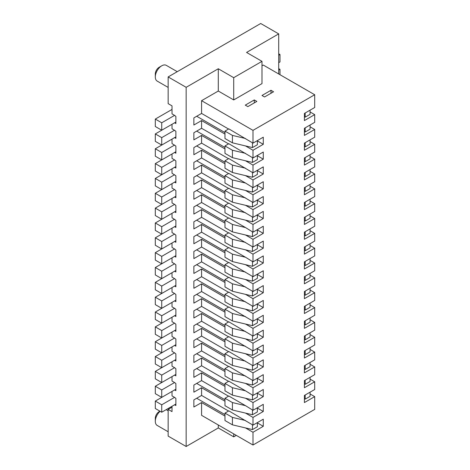 <?xml version="1.0" encoding="UTF-8"?>
<svg xmlns="http://www.w3.org/2000/svg" width="470" height="470" viewBox="0 0 470 470"><rect width="100%" height="100%" fill="white"/><g stroke="black" fill="none" stroke-linecap="round" stroke-linejoin="round"><path stroke-width="0.7" d="M175.874 122.053L161.733 130.214L161.733 122.793L174.587 115.373L172.02 113.887L172.02 105.873L168.16 103.647L168.16 76.933L186.155 87.32L218.292 68.767L233.713 77.673L261.99 61.347L246.568 52.44L278.704 33.887L278.704 73.96M168.16 76.933L260.709 23.5L278.704 33.887M161.733 248.953L174.587 241.533L175.874 242.273L175.874 235.147L174.587 234.107L161.733 241.533L161.733 248.953L155.306 245.24L155.306 237.82L172.02 228.173L172.02 232.626L174.587 234.107M310.065 110.18L310.065 114.333L305.183 117.153L304.407 116.707M218.292 68.767L218.292 91.033L201.583 100.68L252.995 130.36L314.694 94.74L314.694 107.507L304.407 113.44L304.407 120.567L314.694 114.627L310.065 111.96M261.99 61.347L261.99 83.613L233.713 99.934L233.713 77.673M218.292 91.033L233.713 99.934M314.694 94.74L263.276 65.06L261.99 65.8M245.281 105.133L247.855 106.614L256.849 101.42L254.282 99.934L245.281 105.133M273.563 91.773L264.563 96.967L261.99 95.486L270.99 90.287L273.563 91.773M304.407 131.547L305.183 131.994L310.065 129.174L310.065 125.02M254.282 102.907L254.282 99.934M310.065 171.327L314.694 174L314.694 181.714L304.407 187.653L304.407 194.78L314.694 188.84L314.694 196.56L304.407 202.494L304.407 209.62L314.694 203.68L310.065 201.013M310.065 156.487L314.694 159.154L314.694 166.874L304.407 172.813L304.407 179.934L314.694 174M314.694 114.627L314.694 122.347L304.407 128.287L304.407 135.407L314.694 129.473L314.694 137.193L304.407 143.127L304.407 150.253L314.694 144.314L314.694 152.033L304.407 157.967L304.407 165.093L314.694 159.154M305.183 127.84L305.183 131.994M314.694 129.473L310.065 126.8M305.183 157.526L305.183 161.68L310.065 158.86L310.065 154.706M314.694 203.68L314.694 211.4L304.407 217.34L304.407 224.46L314.694 218.526L314.694 226.24L304.407 232.18L304.407 239.306L314.694 233.367L314.694 241.087L304.407 247.02L304.407 254.147L314.694 248.207L314.694 255.927L304.407 261.866L304.407 268.987L314.694 263.053L314.694 270.767L304.407 276.707L304.407 283.833L314.694 277.893L314.694 285.613L304.407 291.547L304.407 298.673L314.694 292.734L314.694 300.453L304.407 306.393L304.407 313.514L314.694 307.58L314.694 315.294L304.407 321.233L304.407 328.36L314.694 322.42L314.694 330.14L304.407 336.073L304.407 343.2L314.694 337.26L314.694 344.98L304.407 350.92L304.407 358.04L314.694 352.106L314.694 359.82L304.407 365.76L304.407 372.88L314.694 366.947L314.694 374.666L304.407 380.6L304.407 387.727L314.694 381.787L314.694 389.507L304.407 395.44L304.407 402.567L314.694 396.633L314.694 409.394L252.995 445.014L201.583 415.333L201.583 402.567L224.971 416.073M310.065 169.547L310.065 173.7L305.183 176.52L304.407 176.074M310.065 186.167L314.694 188.84M310.065 184.387L310.065 188.546L305.183 191.366L304.407 190.92M304.407 235.447L305.183 235.893L310.065 233.073L310.065 228.913M305.183 231.734L305.183 235.893M310.065 215.853L314.694 218.526M310.065 214.073L310.065 218.227L305.183 221.047L304.407 220.6M305.183 216.893L305.183 221.047M270.99 90.287L270.99 93.26M304.407 205.76L305.183 206.207L310.065 203.387L310.065 199.233M224.971 132.587L196.695 116.26M278.704 62.68L279.985 61.94L279.985 54.52L278.704 55.26M310.065 141.64L314.694 144.314M304.407 146.393L305.183 146.84L310.065 144.02L310.065 139.86M305.183 172.367L305.183 176.52M305.183 191.366L305.183 187.207M161.733 122.793L155.306 119.08L155.306 126.506L161.733 130.214M305.183 146.84L305.183 142.68M305.183 117.153L305.183 113M174.587 226.687L161.733 234.107L155.306 230.4L155.306 222.98L172.02 213.333L172.02 217.78L175.874 220.307L175.874 227.433L174.587 226.687L175.874 225.947M155.306 208.134L172.02 198.487L172.02 202.94L174.587 204.427L161.733 211.847L155.306 208.134L155.306 215.554L161.733 219.267L161.733 211.847M172.02 183.647L172.02 188.1L174.587 189.58L161.733 197.006L155.306 193.293L172.02 183.647M155.306 178.453L155.306 185.873L161.733 189.58L161.733 182.16L155.306 178.453L172.02 168.806L172.02 173.254L175.874 175.78L175.874 182.906L174.587 182.16L175.874 181.42M155.306 163.607L172.02 153.96L172.02 158.413L174.587 159.9L161.733 167.32L155.306 163.607L155.306 171.027L161.733 174.74L161.733 167.32M172.02 139.12L172.02 143.573L175.874 146.094L175.874 153.22L174.587 152.48L161.733 159.9L155.306 156.187L155.306 148.767L172.02 139.12M155.306 133.927L161.733 137.634L161.733 145.054L155.306 141.347L155.306 133.927L172.02 124.28L172.02 128.727L175.874 131.253L175.874 138.38L174.587 137.634L175.874 136.893M172.02 406.28L172.02 411.62L168.16 409.394L168.16 436.113L186.155 446.5L186.155 87.32M161.733 412.214L155.306 408.506L155.306 401.08L172.02 391.434L172.02 395.887L174.587 397.373L161.733 404.793L161.733 412.214L175.874 404.053M161.733 397.373L155.306 393.66L155.306 386.24L172.02 376.593L172.02 381.047L174.587 382.533L161.733 389.953L161.733 397.373L175.874 389.207M161.733 382.533L155.306 378.82L155.306 371.4L172.02 361.753L172.02 366.206L174.587 367.687L161.733 375.107L161.733 382.533L175.874 374.367M161.733 367.687L155.306 363.98L155.306 356.56L172.02 346.907L172.02 351.36L174.587 352.847L161.733 360.267L161.733 367.687L175.874 359.527M161.733 352.847L155.306 349.134L155.306 341.714L172.02 332.067L172.02 336.52L174.587 338.006L161.733 345.427L161.733 352.847L175.874 344.68M161.733 338.006L155.306 334.293L155.306 326.873L172.02 317.227L172.02 321.68L174.587 323.16L161.733 330.58L161.733 338.006L175.874 329.84M161.733 323.16L155.306 319.453L155.306 312.033L172.02 302.38L172.02 306.834L174.587 308.32L161.733 315.74L161.733 323.16L175.874 315M161.733 308.32L155.306 304.607L155.306 297.187L172.02 287.54L172.02 291.993L174.587 293.48L161.733 300.9L161.733 308.32L175.874 300.154M161.733 293.48L155.306 289.767L155.306 282.347L172.02 272.7L172.02 277.153L174.587 278.634L161.733 286.054L161.733 293.48L175.874 285.313M161.733 278.634L155.306 274.926L155.306 267.506L172.02 257.854L172.02 262.307L174.587 263.793L161.733 271.214L161.733 278.634L175.874 270.473M161.733 263.793L155.306 260.08L155.306 252.66L172.02 243.013L172.02 247.467L174.587 248.953L161.733 256.373L161.733 263.793L175.874 255.633M278.704 53.78L279.985 54.52M174.587 115.373L175.874 116.413L175.874 123.534L174.587 122.793M305.183 202.053L305.183 206.207M252.995 130.36L252.995 143.127L228.831 128.88L224.971 131.107L224.971 138.527L232.427 142.827L232.427 135.407L224.971 131.107M257.366 170.587L263.276 174L263.276 166.874L252.995 172.813L252.995 165.093L263.276 159.154L263.276 152.033L252.995 157.967L252.995 150.253L263.276 144.314L263.276 137.187L252.995 143.127M263.276 174L252.995 179.934L252.995 187.653L263.276 181.714L263.276 188.84L257.366 185.427M257.366 200.267L263.276 203.68L263.276 196.56L252.995 202.494L252.995 194.78L263.276 188.84M263.276 203.68L252.995 209.62L252.995 217.34L263.276 211.4L263.276 218.526L252.995 224.46L252.995 232.18L245.505 227.556L232.427 224.46L232.427 231.88L252.478 236.633L252.478 231.88M257.366 244.794L263.276 248.207L263.276 241.087L252.995 247.02L252.995 239.306L263.276 233.367L263.276 226.24L252.995 232.18M263.276 248.207L252.995 254.147L252.995 261.866L263.276 255.927L263.276 263.053L257.366 259.64M252.995 276.707L228.831 262.46L224.971 264.686L224.971 272.107L232.427 276.407L245.505 279.509L252.995 283.827L263.276 277.893L263.276 270.767L252.995 276.707L252.995 268.987L263.276 263.053M252.995 283.827L252.995 291.547L263.276 285.613L263.276 292.734L252.995 298.673L252.995 306.387L263.276 300.453L263.276 307.58L252.995 313.514L252.995 321.233L263.276 315.294L263.276 322.42L252.995 328.354L252.995 336.073L263.276 330.14L263.276 337.26L252.995 343.2L252.995 350.914L263.276 344.98L263.276 352.106L252.995 358.04L252.995 365.76L263.276 359.82L263.276 366.947L252.995 372.88L252.995 380.6L263.276 374.666L263.276 381.787L252.995 387.727L252.995 395.44L263.276 389.507L263.276 396.633L252.995 402.567L252.995 410.287L263.276 404.347L263.276 411.473L252.995 417.407L252.995 425.127L263.276 419.193L263.276 426.314L252.995 432.253L252.995 445.014M278.704 70.106L279.985 69.36L279.985 74.707M177.249 71.681L166.28 65.348A9.089 5.246 120 0 0 161.733 65.8A9.089 5.246 120 0 0 155.306 76.933A9.089 5.246 120 0 0 157.192 81.093L168.16 87.426M161.733 65.8L159.166 67.286A5.452 3.149 120 0 0 155.306 73.96L155.306 76.933M279.985 69.36L278.704 68.62M305.183 161.68L304.407 161.233M252.995 261.866L245.505 257.243L232.427 254.147L232.427 261.567L252.478 266.314L252.478 261.567M232.427 261.567L224.971 257.26L224.971 249.84L228.831 247.614L245.505 257.243M174.587 256.373L175.874 257.113L175.874 249.993L174.587 248.953M224.971 267.653L201.583 254.147L193.869 258.6L193.869 251.474L201.583 247.02L228.573 262.607M196.695 249.84L224.971 266.167M257.366 422.606L257.366 426.76L252.478 429.58L245.505 427.929L252.995 432.253M196.695 398.26L224.971 414.587M174.587 404.793L175.874 405.534L175.874 398.413L174.587 397.373M155.306 401.08L161.733 404.793M168.16 410.774L166.28 409.687A9.089 5.246 120 0 0 166.192 409.64M160.135 411.291A9.089 5.246 120 0 0 155.306 421.267A9.089 5.246 120 0 0 157.192 425.432L168.16 431.765M159.935 411.174L159.166 411.62A5.452 3.149 120 0 0 155.306 418.3L155.306 421.267M172.02 407.167L168.16 409.394M310.065 230.694L314.694 233.367M236.287 435.367L233.713 436.853L218.292 427.947L186.155 446.5M233.713 433.886L233.713 436.853M218.292 424.98L218.292 427.947M310.065 245.54L314.694 248.207M310.065 260.38L314.694 263.053M310.065 275.22L314.694 277.893M310.065 290.066L314.694 292.734M310.065 304.907L314.694 307.58M310.065 319.747L314.694 322.42M310.065 334.593L314.694 337.26M310.065 349.433L314.694 352.106M310.065 364.274L314.694 366.947M304.407 398.707L305.183 399.153L305.183 395M305.183 399.153L310.065 396.333L310.065 392.18M310.065 379.12L314.694 381.787M304.407 383.867L305.183 384.313L310.065 381.493L310.065 377.334M305.183 384.313L305.183 380.154M304.407 369.026L305.183 369.467L310.065 366.647L310.065 362.493M305.183 369.467L305.183 365.313M304.407 354.18L305.183 354.627L310.065 351.807L310.065 347.653M305.183 354.627L305.183 350.473M304.407 339.34L305.183 339.787L310.065 336.966L310.065 332.807M305.183 339.787L305.183 335.627M304.407 324.5L305.183 324.94L310.065 322.12L310.065 317.967M305.183 324.94L305.183 320.787M304.407 309.654L305.183 310.1L310.065 307.28L310.065 303.127M305.183 310.1L305.183 305.947M304.407 294.813L305.183 295.26L305.183 291.1M305.183 295.26L310.065 292.44L310.065 288.28M304.407 279.973L305.183 280.414L310.065 277.6L310.065 273.44M305.183 280.414L305.183 276.26M304.407 265.127L305.183 265.574L310.065 262.754L310.065 258.6M305.183 265.574L305.183 261.42M304.407 250.287L305.183 250.733L310.065 247.913L310.065 243.754M305.183 250.733L305.183 246.574M310.065 393.96L314.694 396.633M155.306 252.66L161.733 256.373M201.583 402.567L193.869 407.02L193.869 399.894L201.583 395.44L228.573 411.027M174.587 389.953L175.874 390.693L175.874 383.567L174.587 382.533M224.971 401.233L201.583 387.727L193.869 392.18L193.869 385.053L201.583 380.6L228.573 396.187M196.695 383.42L224.971 399.747M196.695 368.58L224.971 384.906M174.587 375.107L175.874 375.853L175.874 368.727L174.587 367.687M224.971 386.387L201.583 372.88L193.869 377.334L193.869 370.213L201.583 365.76L228.573 381.34M196.695 353.74L224.971 370.06M174.587 360.267L175.874 361.007L175.874 353.887L174.587 352.847M224.971 371.547L201.583 358.04L193.869 362.493L193.869 355.367L201.583 350.92L228.573 366.5M252.995 387.727L245.505 383.403L232.427 380.306L224.971 376L224.971 368.58L228.831 366.353L252.995 380.6M257.366 363.234L257.366 367.393L252.478 370.213L245.505 368.556L252.995 372.88M201.583 350.92L201.583 343.2L224.971 356.707M196.695 338.894L224.971 355.22M174.587 345.427L175.874 346.167L175.874 339.04L174.587 338.006M232.427 409.987L224.971 405.686L224.971 398.26L228.831 396.034L245.505 405.663L232.427 402.567L232.427 409.987L252.478 414.74L257.366 411.92L257.366 407.76M245.505 405.663L252.995 410.287M263.276 411.473L257.366 408.06M245.505 413.083L252.995 417.407M252.478 414.74L252.478 409.987M224.971 398.26L232.427 402.567M257.366 392.92L257.366 397.074L252.478 399.894L245.505 398.243L252.995 402.567M201.583 372.88L201.583 380.6M232.427 395.147L224.971 390.84L224.971 383.42L228.831 381.194L245.505 390.823L232.427 387.727L232.427 395.147L245.505 398.243M245.505 390.823L252.995 395.44M201.583 358.04L201.583 365.76M224.971 368.58L232.427 372.88L232.427 380.306M245.505 375.982L232.427 372.88M263.276 381.787L257.366 378.373M245.505 383.403L252.478 385.053L257.366 382.233L257.366 378.08M252.478 385.053L252.478 380.306M263.276 396.633L257.366 393.214M252.478 399.894L252.478 395.147M224.971 383.42L232.427 387.727M201.583 343.2L193.869 347.653L193.869 340.527L201.583 336.073L228.573 351.66M245.505 361.136L232.427 358.04L232.427 365.46L224.971 361.16L224.971 353.734L228.831 351.513L252.995 365.76M257.366 348.393L257.366 352.547L252.478 355.367L245.505 353.716L252.995 358.04M201.583 336.073L201.583 328.36L224.971 341.86M196.695 324.053L224.971 340.38M174.587 330.58L175.874 331.327L175.874 324.2L174.587 323.16M201.583 328.36L193.869 332.807L193.869 325.687L201.583 321.233L228.573 336.814M196.695 309.213L224.971 325.534M174.587 315.74L175.874 316.48L175.874 309.36L174.587 308.32M224.971 327.02L201.583 313.514L193.869 317.967L193.869 310.84L201.583 306.393L228.573 321.974M174.587 300.9L175.874 301.64L175.874 294.514L174.587 293.48M224.971 312.18L201.583 298.673L193.869 303.127L193.869 296L201.583 291.547L228.573 307.133M196.695 294.367L224.971 310.694M174.587 286.054L175.874 286.8L175.874 279.674L174.587 278.634M224.971 297.334L201.583 283.833L193.869 288.28L193.869 281.16L201.583 276.707L228.573 292.293M196.695 279.527L224.971 295.853M252.995 313.514L245.505 309.19L232.427 306.093L224.971 301.787L224.971 294.367L228.831 292.14L252.995 306.387M257.366 289.026L257.366 293.18L252.478 296L245.505 294.349L252.995 298.673M201.583 276.707L201.583 268.987L224.971 282.493M196.695 264.686L224.971 281.013M174.587 271.214L175.874 271.954L175.874 264.833L174.587 263.793M201.583 254.147L201.583 261.866L228.573 277.447M201.583 261.866L193.869 266.314L193.869 273.44L201.583 268.987M245.505 279.509L252.478 281.16L257.366 278.34L257.366 274.18M252.478 281.16L252.478 276.407M245.505 286.929L232.427 283.827L232.427 291.253L224.971 286.947L224.971 279.527L228.831 277.3L252.995 291.547M224.971 264.686L232.427 268.987L232.427 276.407M245.505 272.083L232.427 268.987M263.276 277.893L257.366 274.48M263.276 292.734L257.366 289.32M252.478 296L252.478 291.253M245.505 294.349L232.427 291.253M224.971 279.527L232.427 283.827M201.583 283.833L201.583 291.547M252.995 321.233L228.831 306.986L224.971 309.213L232.427 313.514L232.427 320.934L245.505 324.036L252.995 328.354M257.366 333.553L257.366 337.707L252.478 340.527L232.427 335.78L224.971 331.473L224.971 324.053L228.831 321.827L252.995 336.073M201.583 298.673L201.583 306.393M224.971 324.053L232.427 328.354L232.427 335.78M245.505 331.456L232.427 328.354M263.276 337.26L257.366 333.847M245.505 338.876L252.995 343.2M252.478 340.527L252.478 335.78M224.971 309.213L224.971 316.633L232.427 320.934M245.505 316.61L232.427 313.514M263.276 322.42L257.366 319.007M245.505 324.036L252.478 325.687L257.366 322.866L257.366 318.707M252.478 325.687L252.478 320.934M224.971 294.367L232.427 298.673L232.427 306.093M245.505 301.769L232.427 298.673M263.276 307.58L257.366 304.166M245.505 309.19L252.478 310.84L257.366 308.02L257.366 303.867M252.478 310.84L252.478 306.093M245.505 346.296L232.427 343.2L232.427 350.62L224.971 346.314L224.971 338.894L228.831 336.667L252.995 350.914M201.583 313.514L201.583 321.233M263.276 352.106L257.366 348.693M252.478 355.367L252.478 350.62M245.505 353.716L232.427 350.62M224.971 338.894L232.427 343.2M263.276 366.947L257.366 363.533M252.478 370.213L252.478 365.46M245.505 368.556L232.427 365.46M224.971 353.734L232.427 358.04M201.583 387.727L201.583 395.44M252.995 425.127L228.831 410.88L224.971 413.106L232.427 417.407L232.427 424.833L245.505 427.929M263.276 426.314L257.366 422.9M252.478 429.58L252.478 424.833M245.505 420.509L232.427 417.407M224.971 413.106L224.971 420.527L232.427 424.833M155.306 267.506L161.733 271.214M155.306 282.347L161.733 286.054M155.306 297.187L161.733 300.9M155.306 312.033L161.733 315.74M155.306 326.873L161.733 330.58M155.306 341.714L161.733 345.427M155.306 356.56L161.733 360.267M155.306 371.4L161.733 375.107M155.306 386.24L161.733 389.953M228.573 129.027L201.583 113.44L193.869 117.894L193.869 125.02L201.583 120.567L224.971 134.073M252.995 254.147L245.505 249.823L252.478 251.474L257.366 248.654L257.366 244.5M228.573 247.766L201.583 232.18L201.583 224.46L224.971 237.967M172.02 109.434L155.306 119.08M161.733 145.054L174.587 137.634M161.733 137.634L174.587 130.214M224.971 160.787L232.427 165.093L232.427 172.513L224.971 168.207L224.971 160.787L228.831 158.56L252.995 172.813M224.971 178.6L201.583 165.093L193.869 169.547L193.869 162.42L201.583 157.967L201.583 150.253L193.869 154.706L193.869 147.58L201.583 143.127L201.583 135.407L193.869 139.86L193.869 132.74L201.583 128.287L201.583 120.567M196.695 131.107L224.971 147.433M245.505 138.503L232.427 135.407M201.583 100.68L201.583 113.44M245.505 197.876L232.427 194.78L224.971 190.473L228.831 188.247L252.995 202.494M201.583 224.46L193.869 228.913L193.869 221.793L201.583 217.34L228.573 232.92M196.695 220.16L224.971 236.486M201.583 135.407L224.971 148.914M224.971 145.947L232.427 150.253L232.427 157.673L224.971 153.367L224.971 145.947L228.831 143.72L252.995 157.967M224.971 162.273L196.695 145.947M175.874 151.734L174.587 152.48M201.583 150.253L224.971 163.76M252.995 187.653L245.505 183.03L232.427 179.934L224.971 175.633L224.971 183.053L232.427 187.354L245.505 190.456L252.995 194.78M196.695 190.473L224.971 206.8M232.427 172.513L252.478 177.261L257.366 174.441L257.366 170.287M245.505 175.61L252.995 179.934M232.427 165.093L245.505 168.189M224.971 251.327L196.695 235M224.971 193.44L201.583 179.934L193.869 184.387L193.869 177.266L201.583 172.813L201.583 165.093M201.583 172.813L228.573 188.394M175.874 166.58L174.587 167.32L175.874 168.06L175.874 160.94L174.587 159.9M224.971 191.96L196.695 175.633M224.971 177.114L196.695 160.787M257.366 185.127L257.366 189.287L252.478 192.107L245.505 190.456M257.366 199.973L257.366 204.127L252.478 206.947L252.478 202.2M228.573 203.24L201.583 187.653L193.869 192.107L193.869 199.227L201.583 194.78L201.583 202.494L193.869 206.947L193.869 214.073L201.583 209.62L201.583 217.34M245.505 212.716L232.427 209.62L224.971 205.314L228.831 203.087L252.995 217.34M252.995 209.62L245.505 205.296L232.427 202.2L224.971 197.893L224.971 190.473M201.583 187.653L201.583 179.934M224.971 221.64L196.695 205.314M155.306 193.293L155.306 200.714L161.733 204.427L174.587 197.006L175.874 197.747L175.874 190.62L174.587 189.58M232.427 142.827L245.505 145.929L252.995 150.253M252.478 142.827L252.478 147.58L245.505 145.929M257.366 155.447L257.366 159.6L252.478 162.42L245.505 160.769L252.995 165.093M201.583 143.127L228.573 158.713M252.995 247.02L228.831 232.773L224.971 235L224.971 242.42L232.427 246.726L232.427 239.306L224.971 235M232.427 239.306L245.505 242.403M174.587 204.427L175.874 205.466L175.874 212.587L174.587 211.847L175.874 211.106M224.971 223.127L201.583 209.62M174.587 211.847L161.733 219.267M174.587 219.267L161.733 226.687L161.733 234.107M252.995 239.306L245.505 234.982M224.971 252.807L201.583 239.306L193.869 243.754L193.869 236.633L201.583 232.18M201.583 239.306L201.583 247.02M257.366 259.34L257.366 263.494L252.478 266.314M252.478 187.354L252.478 192.107M161.733 241.533L155.306 237.82M263.276 159.154L257.366 155.74M224.971 249.84L232.427 254.147M232.427 231.88L224.971 227.58L224.971 220.16L232.427 224.46M252.478 246.726L252.478 251.474M232.427 209.62L232.427 217.04L252.478 221.787L252.478 217.04M252.478 221.787L257.366 218.967L257.366 214.814M224.971 205.314L224.971 212.734L232.427 217.04M232.427 187.354L232.427 179.934M155.306 222.98L161.733 226.687M245.505 227.556L228.831 217.933L224.971 220.16M201.583 157.967L228.573 173.553M174.587 167.32L161.733 174.74M252.478 147.58L257.366 144.76L257.366 140.601M232.427 194.78L232.427 202.2M257.366 229.654L257.366 233.813L252.478 236.633M174.587 145.054L161.733 152.48L155.306 148.767M161.733 159.9L161.733 152.48M161.733 189.58L174.587 182.16M263.276 233.367L257.366 229.953M161.733 182.16L174.587 174.74M232.427 246.726L245.505 249.823M245.505 220.136L252.995 224.46M224.971 208.286L201.583 194.78M228.573 218.08L201.583 202.494M174.587 197.006L175.874 196.26M224.971 175.633L228.831 173.407L245.505 183.03M161.733 204.427L161.733 197.006M257.366 140.9L263.276 144.314M252.478 206.947L245.505 205.296M257.366 215.113L263.276 218.526M232.427 157.673L245.505 160.769M232.427 150.253L245.505 153.349M252.478 162.42L252.478 157.673M252.478 172.513L252.478 177.261M201.583 128.287L228.573 143.867M175.874 240.787L174.587 241.533M252.995 268.987L245.505 264.663"/></g></svg>
